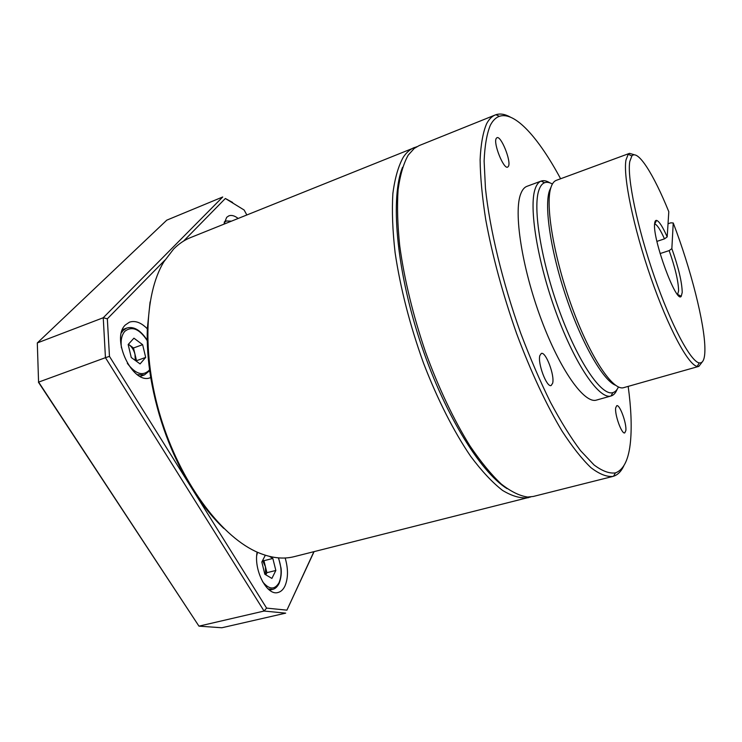 <?xml version="1.0" encoding="UTF-8"?>
<svg xmlns="http://www.w3.org/2000/svg" width="742" height="742" viewBox="0 0 742 742"><rect width="100%" height="100%" fill="white"/><g stroke="black" fill="none" stroke-linecap="round" stroke-linejoin="round"><path stroke-width="1.11" d="M560.609 178.757C538.701 137.929 514.855 110.994 499.385 116.327C495.814 117.551 492.79 120.538 490.332 125.268C486.826 133.773 484.749 145.701 484.118 161.06L485.453 188.329C489.729 229.213 502.584 282.609 520.773 333.362C530.215 358.275 540.111 381.24 550.471 402.257C560.841 421.66 570.876 437.799 580.578 450.691L594.045 464.956C602.254 471.087 609.377 473.73 615.415 472.895C623.818 469.788 628.854 459.233 630.524 441.221C631.878 426.066 631.099 407.785 628.177 386.387M623.837 465.8C621.258 471.356 617.836 474.834 613.56 476.234L612.901 476.42C606.659 477.013 599.341 474.092 590.947 467.664C582.006 459.113 572.425 446.999 562.195 431.315C546.622 405.438 530.734 371.557 516.608 333.548C502.77 294.147 492.484 256.231 485.76 219.817C482.198 197.075 480.315 177.041 480.111 159.715C480.825 144.273 482.996 132.28 486.613 123.729C488.997 119.23 491.89 116.309 495.285 114.954L495.916 114.713C500.201 113.331 505.014 114.129 510.366 117.106M552.391 184.025C549.423 182.309 546.808 181.873 544.535 182.736C542.17 183.664 540.306 186.075 538.961 189.971C532.524 207.528 541.187 261.555 559.802 312.002C578.352 362.541 601.679 396.228 612.836 392.629C615.174 391.989 617.038 390.107 618.429 386.962M617.094 389.383C615.656 393.019 613.653 395.208 611.093 395.968L611.028 395.987C599.536 399.827 575.514 365.416 556.463 313.56C537.338 261.796 528.554 206.369 535.297 188.459C536.707 184.48 538.646 182.022 541.103 181.085L541.168 181.067C543.682 180.176 546.585 180.77 549.887 182.857M677.585 294.537L678.596 290.901C678.448 281.552 675.303 268.122 669.163 250.601L671.853 248.626C678.531 267.612 681.991 282.201 682.223 292.413L681.258 296.253C676.528 304.554 652.292 238.757 654.639 223.583C654.861 221.292 655.501 220.226 656.577 220.393C659.109 221.181 662.652 226.69 667.188 236.902L668.802 211.711C653.748 174.491 637.87 149.068 631.869 155.95L629.773 161.543C626.971 177.412 637.239 227.284 654.231 276.265C671.195 325.302 690.654 361.595 699.214 362.894C703.073 363.459 704.965 358.822 704.9 348.99C704.826 323.642 690.579 268.131 673.235 222.971L670.796 222.832L668.023 223.769M702.08 362.152L698.862 366.363L697.23 366.409C688.391 365.231 668.31 328.085 650.873 277.712C633.399 227.404 622.955 176.179 625.979 159.975L628.205 154.271L629.541 153.353L634.623 154.865M615.47 385.219C603.227 380.47 582.229 344.297 566.61 298.423C550.935 252.595 544.062 206.805 549.395 190.917L551.028 187.179M629.541 153.353L556.287 180.352C553.977 181.196 552.187 183.58 550.926 187.494C545.008 204.783 553.968 258.216 572.323 308.088C590.623 358.052 613.226 391.322 623.744 387.639L698.862 366.363M198.541 498.531L199.106 498.652M196.407 494.645L195.749 494.422M615.693 407.803C614.543 414.509 621.75 434.478 624.745 432.911L625.831 430.638C626.842 423.691 619.765 404.204 616.76 405.688L615.693 407.803M539.851 355.557C537.44 363.107 546.752 387.769 551.139 385.525L552.66 383.206C554.849 375.313 545.732 351.328 541.317 353.442L539.851 355.557M496.194 138.476C493.142 143.364 503.725 169.612 507.686 167.108L508.502 166.208C511.321 160.986 500.971 135.35 496.945 137.697L496.194 138.476M257.112 552.104C253.551 570.32 267.111 596.197 278.037 592.487C280.921 591.745 283.231 589.593 284.947 586.032C288.239 578.203 288.313 568.854 285.169 557.984M150.097 301.911L147.315 328.789C141.156 322.547 135.22 320.34 129.507 322.149L125.398 324.931C110.373 338.593 133.115 385.673 150.543 377.595L150.719 377.539C157.666 418.052 171.393 455.022 191.9 488.44C201.889 504.356 212.518 517.675 223.796 528.406M238.145 218.436C234.648 215.709 231.532 214.855 228.805 215.866L226.672 217.35L223.945 224.149M416.865 146.693L190.425 237.635C184.359 240.065 178.757 243.877 173.609 249.052L163.889 261.768C143.846 294.463 141.833 359.657 162.507 423.116C183.135 486.576 223.129 538.108 258.578 552.744C271.544 558.105 283.435 559.403 294.231 556.639L530.827 496.908M414.444 147.482C410.261 149.151 406.57 152.351 403.37 157.063C398.389 165.93 394.883 178.08 392.87 193.523C391.822 210.737 392.574 230.484 395.115 252.753C400.42 288.304 409.862 325.033 423.45 362.949C437.483 399.474 453.946 431.825 470.688 456.339C481.781 471.151 492.391 482.504 502.51 490.388C512.156 496.222 520.791 498.661 528.397 497.687M495.285 114.954L419.147 145.59L414.249 148.437L408.211 155.124C403.472 163.62 400.096 175.195 398.092 189.831C396.989 206.146 397.536 224.882 399.743 246.029C404.409 279.79 413.006 315.137 425.528 352.06C438.522 387.853 454.021 420.389 470.103 446.109C480.825 461.904 491.213 474.546 501.267 484.034C510.932 491.612 519.743 495.944 527.692 497.038L533.322 496.454L612.901 476.42M541.168 181.067L526.959 186.325C524.362 187.281 522.294 189.785 520.754 193.82C513.464 211.86 521.802 267.203 540.955 318.661C560.034 370.212 584.52 404.177 596.512 400.068L611.093 395.968M246.817 214.939L244.137 210.014L225.355 198.485L183.589 241.076M164.9 260.127L107.34 318.81L109.464 356.373L266.591 608.106L286.913 610.156L313.903 551.686M402.526 167.312C390.394 197.224 396.015 267.491 419.48 339.493C442.881 411.513 479.684 471.634 507.101 488.672M147.315 328.789C146.823 344.158 147.955 360.408 150.719 377.539M107.34 318.81L103.249 317.743L222.739 196.973L166.783 220.151L37.304 342.934L38.565 381.991L198.958 626.146L221.839 627.76L285.689 613.142L264.059 611.046L198.958 626.146L38.417 382.186L105.447 357.681L103.249 317.743L37.304 342.934M266.591 608.106L264.059 611.046L105.447 357.681L109.464 356.373M314.07 551.64L286.913 610.156M225.355 198.485L232.636 202.455M671.853 248.626L673.235 222.971M656.92 241.382L664.48 238.868C660.315 229.603 657.06 224.631 654.722 223.954L654.611 223.945M669.163 250.601L660.111 253.569M667.188 236.902L664.48 238.868M265.608 574.707L265.423 566.693L263.948 560.702L272.843 558.448L275.838 570.468L271.897 578.417L264.838 574.252L261.815 562.019L265.321 555.239M272.843 558.448L269.522 556.407M262.575 560.544L265.423 566.693L266.907 572.685L275.838 570.468M265.822 574.837L266.907 572.685M263.948 560.702L262.844 560.034M142.622 344.668L145.682 357.421L140.08 363.914L131.26 357.514L128.162 344.52L133.922 338.176L142.622 344.668L133.486 347.989L136.519 360.695L145.682 357.421M133.486 347.989L128.403 344.251M135.267 360.427L134.998 354.342C133.922 350.196 131.965 347.006 129.127 344.78L128.375 344.279M224.205 222.591L226.338 220.977L231.421 221.144M230.697 221.431L225.41 223.555M262.547 581.663C269.105 589.704 274.577 590.076 278.992 582.776C281.932 575.662 281.728 567.352 278.371 557.863M257.511 552.28L256.723 555.572M269.513 590.14L272.676 589.38L268.085 588.944M121.419 332.833L123.107 330.505L126.659 328.094C133.606 325.979 140.47 330.014 147.241 340.198M127.318 363.302C135.35 373.94 142.557 376.342 148.938 370.508L149.55 369.711M147.25 340.661C139.524 328.938 132.067 325.803 124.879 331.257C121.642 334.976 120.492 340.504 121.447 347.859M140.182 376.398L144.43 374.914L137.316 374.664M499.385 116.327L495.916 114.713M544.535 182.736L541.103 181.085M699.214 362.894L697.23 366.409M677.669 294.463L681.258 296.253M654.722 223.954L656.577 220.393M631.869 155.95L628.205 154.271M612.836 392.629L611.028 395.987M615.415 472.895L613.56 476.234M224.409 221.756L226.338 220.977M278.565 557.873L281.005 568.001C281.71 572.88 281.079 577.999 279.131 583.342C277.397 586.792 275.245 588.805 272.676 589.38M149.689 370.685L144.43 374.914M122.43 329.68L126.659 328.094"/></g></svg>
